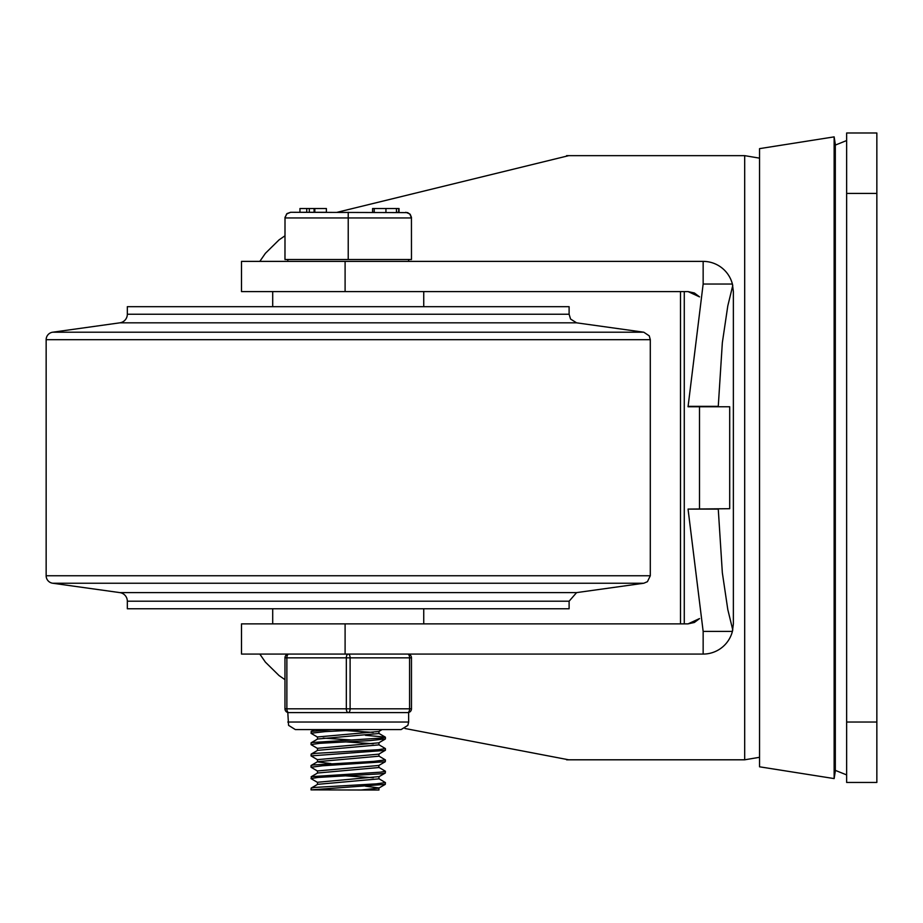 <?xml version="1.0" encoding="UTF-8"?>
<svg xmlns="http://www.w3.org/2000/svg" width="923" height="923" viewBox="0 0 923 923"><rect width="100%" height="100%" fill="white"/><g stroke="black" fill="none" stroke-linecap="round" stroke-linejoin="round"><path stroke-width="1.38" d="M684.278 623.867L684.278 291.587M876.85 782.45L876.85 132.993L846.645 132.993L846.645 782.45L876.85 782.45M688.05 291.587L694.373 292.972L699.542 296.883L688.05 291.587L241.503 291.587L241.503 261.382L703.153 261.382L703.153 284.03L688.05 406.755L729.701 406.755L729.701 508.7L688.05 509.092L718.267 509.092L722.34 572.745L727.797 609.549L732.758 629.913L732.4 631.413A30.205 30.205 0 0 1 703.153 654.072L241.503 654.072L241.503 623.867L688.05 623.867L694.373 622.471L699.542 618.572L688.05 623.867M703.153 261.382A30.205 30.205 0 0 1 732.4 284.03L733.37 291.587L733.37 623.867L732.4 631.413L703.153 631.413L703.153 654.072M699.496 508.7L699.496 406.755M688.05 509.092L703.153 631.413M680.505 291.587L680.505 623.867M568.718 155.652L337.16 212.29M259.813 654.072L265.397 662.137L279.069 675.578L284.976 679.663M405.001 728.501L568.718 759.802M284.976 235.792L279.069 239.865L265.397 253.317L259.813 261.382M703.153 284.03L732.4 284.03L732.758 285.53L727.797 305.894L722.34 342.71L718.267 406.351L688.05 406.351M834.138 457.727L834.138 136.869L835.315 144.323L835.315 771.12L834.138 778.585L834.138 457.727M834.138 778.585L759.548 766.805L759.548 148.638L834.138 136.869M119.852 592.612L576.598 592.612L569.11 601.208L569.11 608.765L127.328 608.765L127.328 601.208A8.676 8.676 0 0 0 119.852 592.612L52.657 583.232A7.557 7.557 0 0 1 46.15 575.756L46.15 339.687A7.557 7.557 0 0 1 52.657 332.211L119.852 322.831A8.676 8.676 0 0 0 127.328 314.235L127.328 306.69L569.11 306.69L569.11 314.235L127.328 314.235M272.7 623.867L272.7 608.765M272.7 291.587L272.7 306.69M317.639 737.154L311.155 733.393L311.155 731.454L331.853 729.585M311.028 733.243L324.988 731.627L364.597 729.585M317.639 748.484L311.166 744.723L311.028 742.923L311.893 742.542L381.949 738.042L385.295 737.108L365.427 735.296M311.028 744.573L319.854 743.303L370.054 740.604L385.41 738.885M317.639 759.802L311.028 755.902L311.155 754.103L315.966 753.318L378.326 749.718L385.41 748.588L385.41 750.237L378.811 754.149L317.477 759.629L317.477 761.763M311.028 755.902L385.283 750.387M378.799 744.688L385.41 748.588M317.639 771.132L311.028 767.232L311.028 765.582L313.012 764.994L373.584 761.394L385.41 759.917L385.283 761.717L378.799 765.467L317.489 770.947M311.028 767.232L322.738 765.755L385.283 761.717M378.799 756.006L385.41 759.917M317.639 782.462L311.166 778.7L311.374 776.67L380.588 772.17L385.422 771.247L378.811 767.336M311.028 778.55L318.02 777.431L380.391 773.843L385.295 773.036L385.41 771.27M311.028 789.88L311.155 788.092L314.581 787.446L376.48 783.846L385.41 782.577L385.283 784.365L378.799 788.127L360.985 790.007L311.028 789.88L385.283 784.365M378.799 778.666L385.41 782.577M317.477 782.277L317.477 784.423M365.427 786.188L378.961 787.942M378.961 788.034L378.961 790.007L360.985 790.007M317.477 770.947L317.477 773.093M378.961 776.612L317.489 782.277M345.479 775.851L373.261 777.731M378.961 776.705L378.961 778.85L317.639 784.331L311.155 788.092M378.961 767.498L378.799 765.467M317.489 761.856L331.022 763.621M378.961 767.521L317.639 773.001L311.166 776.762M317.477 748.299L317.477 750.434M378.961 754.056L378.961 756.191L317.639 761.671L311.166 765.432M382.076 729.585L378.799 731.489L317.477 736.969L317.477 739.115M323.188 738.088L350.971 739.958M385.283 739.058L378.811 742.819L317.489 748.299M345.479 741.873L373.25 743.753M378.961 742.727L378.961 744.861L317.639 750.353L311.155 754.103M345.479 730.543L373.261 732.424M378.961 733.52L317.639 739.011L311.166 742.773M290.641 212.29L287.111 213.525L285.011 217.32L284.976 259.49L411.473 259.49L411.439 217.32L410.239 214.424L407.678 212.613L290.641 212.29L286.638 213.951L284.976 217.955L411.473 217.955L409.812 213.951L405.808 212.29M348.225 259.49L348.225 212.29M399.024 208.517L399.024 212.29L399.013 208.517M306.736 208.517L299.952 208.517L299.952 212.29L306.736 212.29L306.736 208.517L309.309 208.517L309.309 212.29L314.085 212.29L314.085 208.517L309.309 208.517M314.824 208.517L314.824 212.29L326.384 212.29L326.384 208.517L314.085 208.517M314.455 208.517L314.085 212.29M396.452 208.517L398.724 208.517L398.724 212.29L396.452 212.29L396.452 208.517L385.941 208.517L385.941 212.29M374.219 212.29L372.592 212.29L372.592 208.517L374.219 208.517L374.219 212.29M385.941 208.517L374.219 208.517M408.635 722.04L408.635 712.602L407.689 712.602A3.773 3.773 0 0 0 411.473 708.818L411.473 657.845L411.473 708.818L409.581 708.818A3.773 1.892 90 0 1 407.689 712.602L348.225 712.602A3.773 1.892 -90 0 0 350.105 708.818L350.105 657.845A3.773 1.892 -90 0 0 348.225 654.072A3.773 1.892 90 0 0 346.333 657.845L346.333 708.818A3.773 1.892 90 0 0 348.225 712.602L288.749 712.602A3.773 1.892 -90 0 1 286.868 708.818L286.868 657.845A3.773 1.892 -90 0 1 288.749 654.072A3.773 3.773 0 0 0 284.976 657.845L284.976 708.818A3.773 3.773 0 0 0 288.749 712.602L287.803 712.602L288.576 725.363L295.36 729.585L401.09 729.585L407.862 725.363L408.635 722.04L287.803 722.04M407.689 654.072A3.773 3.773 0 0 1 411.473 657.845A3.773 3.773 0 0 0 407.689 654.072A3.773 1.892 90 0 1 409.581 657.845L409.581 708.818L284.976 708.818A3.773 3.773 0 0 0 288.749 712.602M876.85 722.04L846.645 722.04M846.645 193.415L876.85 193.415M345.098 654.072L345.098 623.867M759.548 158.156L744.688 155.652L744.688 759.802L759.548 757.298M345.098 261.382L345.098 291.587M569.11 601.208L127.328 601.208M576.598 592.612L643.793 583.232L52.657 583.232M643.793 583.232L647.427 581.686L650.3 575.756L46.15 575.756M650.3 575.756L650.3 339.687L46.15 339.687M650.3 339.687L649.261 335.868L643.793 332.211L52.657 332.211M569.11 314.235L570.564 319.046L576.598 322.831L119.852 322.831M288.749 654.072A3.773 3.773 0 0 0 284.976 657.845L411.473 657.845M835.315 770.37L846.645 774.905M835.315 145.084L846.645 140.55M744.688 155.652L566.584 155.652M744.688 759.802L566.584 759.802M576.598 322.831L643.793 332.211M423.738 608.765L423.738 623.867M423.738 306.69L423.738 291.587M385.41 737.281L385.41 738.908M378.961 731.397L378.961 733.543M378.811 733.358L385.295 737.108M314.374 729.585L311.155 731.454M385.295 773.036L378.811 776.797M287.803 259.49L287.803 261.382M408.635 259.49L408.635 261.382"/></g></svg>
